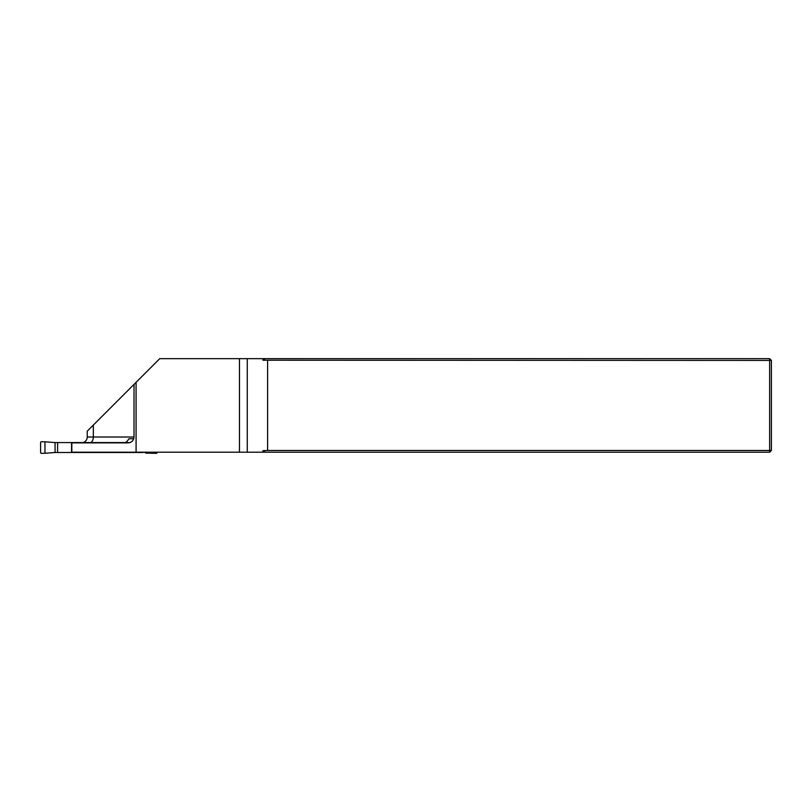 <?xml version="1.0" encoding="UTF-8"?>
<svg xmlns="http://www.w3.org/2000/svg" width="812" height="812" viewBox="0 0 812 812"><rect width="100%" height="100%" fill="white"/><g stroke="black" fill="none" stroke-linecap="round" stroke-linejoin="round"><path stroke-width="1.22" d="M83.22 442.57A5.846 5.846 0 0 0 87.239 437.018L134.021 437.018C133.665 440.561 131.717 442.51 128.174 442.865L71.568 442.865L71.568 452.213L239.469 452.213L239.469 358.66L159.751 358.66L136.081 382.32L136.081 452.213M265.169 452.213L262.936 450.66L267.595 450.467L769.644 450.467L769.644 452.213L239.469 452.213M262.936 358.66L262.936 360.223L265.169 358.66L239.469 358.66M265.169 358.66L769.644 358.66L769.644 360.416L262.936 360.223M87.239 437.018L87.239 431.162L136.081 382.32M771.4 360.416L771.4 450.467L769.644 450.467L769.644 360.416L771.4 360.416L769.644 358.66M267.595 450.467L267.595 360.416M262.936 450.66L262.936 452.213M771.4 450.467L769.644 452.213M134.021 437.018L134.021 384.391M125.099 442.57L126.723 441.789L129.017 438.764L133.747 438.764M71.821 442.865L71.821 452.213M142.79 452.213L145.713 452.507L145.713 453.086L152.9 453.269L152.9 452.213M55.074 442.57L44.964 441.809L44.964 453.269L55.074 452.507L55.074 442.57L57.611 442.57L57.611 452.507L142.79 452.507M55.074 452.507L57.611 452.507M57.611 442.57L129.991 442.57M157.264 452.213L156.675 453.34L152.9 453.269M44.964 453.269L41.179 453.34L40.6 452.751L40.6 442.327L41.179 441.738L44.964 441.809M90.721 442.57A5.846 3.816 90 0 0 93.339 437.018L93.339 425.062M247.274 358.66L247.274 452.213"/></g></svg>

